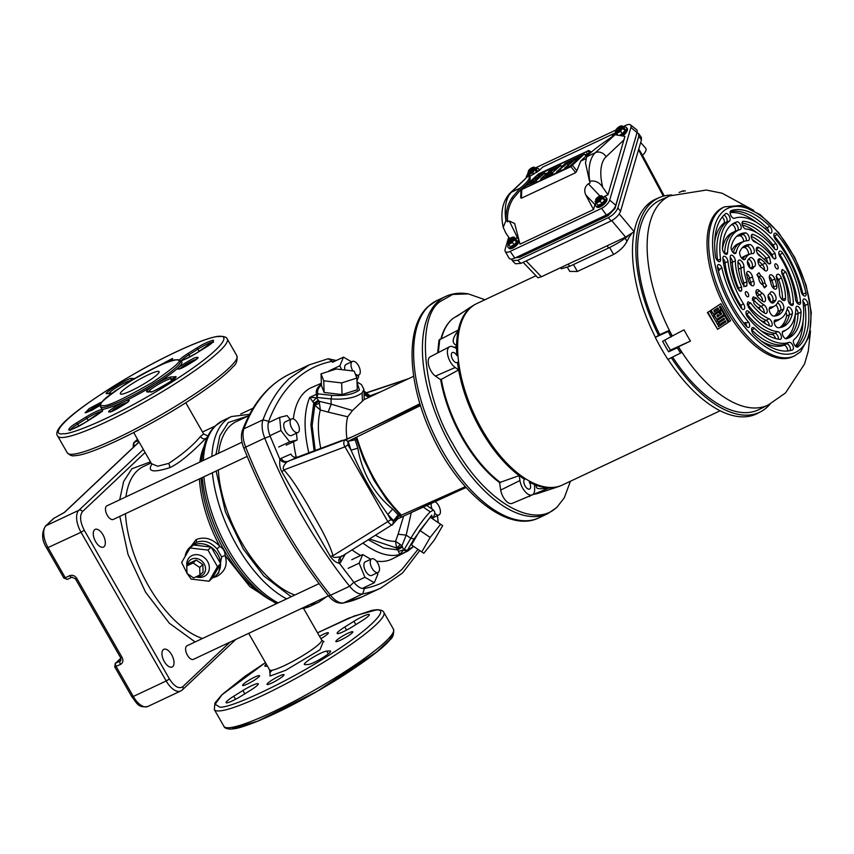 <?xml version="1.0" encoding="UTF-8"?>
<svg xmlns="http://www.w3.org/2000/svg" width="854" height="854" viewBox="0 0 854 854"><rect width="100%" height="100%" fill="white"/><g stroke="black" fill="none" stroke-linecap="round" stroke-linejoin="round"><path stroke-width="1.28" d="M334.512 361.338L332.281 361.295C317.891 364.071 305.273 370.551 294.449 380.745C283.635 390.972 275.052 404.508 268.7 421.321L262.989 419.837A304.248 150.646 -115.2 0 1 289.09 378.696L309.255 364.861L290.168 373.849A304.248 150.646 -115.2 0 0 270.003 387.684A304.248 150.646 -115.2 0 0 243.902 428.825A4.185 3.277 -159.4 0 0 242.408 430.384C252.741 403.067 268.658 384.225 290.168 373.849M484.965 299.722L468.387 293.904L452.695 294.427L440.077 301.601C415.877 317.891 422.698 394.708 452.684 443.578C483.279 500.423 534.102 530.985 557.47 506.593L564.323 497.733L570.408 481.25M392.594 524.473L340.223 557.32L340.671 562.178L339.486 563.416L353.823 582.279C357.602 586.847 361.146 588.918 364.434 588.491C378.834 585.716 391.452 579.236 402.277 569.042L417.958 549.378M392.413 524.602L392.904 524.057C392.573 525.872 390.886 525.061 387.844 521.623L345.005 446.823C343.511 444.571 343.404 442.244 344.685 439.853L287.584 461.438C284.884 462.131 282.749 461.085 281.179 458.299L290.894 454.082C292.442 456.869 294.577 457.904 297.288 457.189L286.805 462.025C284.072 462.687 281.777 461.8 279.909 459.377L281.179 458.299M286.805 462.025C283.507 465.334 282.514 467.981 283.848 469.946C292.73 479.382 301.281 494.135 307.995 505.408L321.606 529.768C327.637 541.201 331.427 549.859 332.964 555.719C331.982 557.598 334.651 557.886 340.959 556.594L341.685 555.89M268.7 421.321C267.398 425.228 267.878 430.192 270.152 436.18L279.909 459.377C279.29 464.245 279.952 468.408 281.905 471.856L330.284 556.328C332.761 560.16 335.825 562.519 339.486 563.416C338.323 560.534 338.814 558.26 340.959 556.594M294.726 457.168L297.288 457.189L342.454 440.28L344.493 440.45M330.284 556.328L332.964 555.719L390.844 519.723L387.833 514.46C368.779 487.538 364.882 480.706 351.026 450.175L348.016 444.923L345.005 446.823L283.848 469.946L281.905 471.856M352.531 436.672L344.931 439.746L348.133 441.304L420.467 405.565M407.038 379.4L366.558 392.904M401.028 516.382L399.288 516.104L393.566 520.641L393.064 523.78M397.601 518.965L393.715 523.182M348.016 444.923L347.888 441.422L344.931 439.746M465.345 486.673L399.288 516.104L392.701 509.091L387.833 514.46L393.566 520.641L398.135 514.941M355.104 439.81L348.133 441.304L351.026 450.175L357.837 448.211L354.581 438.049M357.837 448.211C362.011 472.774 374.436 494.445 392.701 509.091M355.851 437.568L363.623 459.356L374.041 480.354L386.552 499.398L400.43 515.41M356.737 437.195C366.142 468.248 380.991 494.167 401.273 514.962M164.331 661.615A9.768 4.836 -115.2 0 1 163.819 649.328A9.768 4.836 -115.2 0 1 171.633 654.708A9.768 4.836 -115.2 0 1 172.145 667.006A9.768 4.836 -115.2 0 1 164.331 661.615M95.648 541.682A9.768 4.836 -115.2 0 1 95.136 529.395A9.768 4.836 -115.2 0 1 102.95 534.785A9.768 4.836 -115.2 0 1 103.462 547.072A9.768 4.836 -115.2 0 1 95.648 541.682M120.873 658.156L115.247 663.473A2.786 2.391 46.6 0 1 115.792 663.099L120.916 658.263M122.143 657.559L76.817 578.404L75.44 578.809L120.766 657.964L122.143 657.559C123.531 660.59 122.987 662.875 120.51 664.423L114.735 666.889L131.911 696.875L133.288 696.469A18.147 8.988 64.8 0 0 147.795 706.482L180.717 690.993A18.147 8.988 -115.2 0 1 166.199 680.98L169.444 678.962L84.268 530.249L81.034 532.266A18.147 8.988 -115.2 0 1 78.888 510.265A2.786 2.391 46.6 0 1 82.454 511.631C79.475 515.741 80.073 521.943 84.268 530.249M139.042 441.913L64.125 512.635A2.786 2.391 46.6 0 1 64.669 512.261L53.802 518.367A2.786 2.391 -133.4 0 0 53.258 518.741L53.994 518.239A2.786 1.377 64.8 0 0 53.802 518.367L45.977 525.765A18.147 8.988 64.8 0 0 48.123 547.756L65.288 577.742L69.676 575.671A2.786 1.377 64.8 0 0 71.907 577.219A2.786 1.377 64.8 0 0 72.099 577.091M120.766 657.964L120.724 660.665A2.786 2.391 46.6 0 1 120.179 661.039L115.792 663.099A2.786 1.377 64.8 0 0 115.45 664.508A2.786 1.377 64.8 0 0 116.112 666.483L133.288 696.469L166.199 680.98L81.034 532.266L46.746 548.161L63.911 578.137L65.288 577.742A2.786 1.377 64.8 0 0 66.569 579.151A2.786 1.377 64.8 0 0 67.519 579.279A2.786 1.377 64.8 0 0 67.712 579.151M134.633 446.076L133.139 446.268L133.587 447.058M137.494 439.212L133.64 442.852A2.786 2.391 46.6 0 1 134.185 442.479L138.263 440.557M323.292 641.535L319.962 649.819L285.588 670.358L270.013 676.058L270.045 672.023M276.44 603.682L249.912 586.709L225.029 555.431C227.933 564.419 225.275 571.39 217.065 576.343L212.849 577.752M187.005 573.237L181.646 562.476L190.058 547.969L193.506 545.012A19.194 16.461 46.6 0 1 210.874 547.051L211.301 547.35A19.194 16.461 46.6 0 1 220.524 563.448L220.535 563.928A19.194 16.461 46.6 0 1 215.923 575.543L218.645 572.981L221.602 556.957L225.029 555.431C225.178 551.695 223.46 548.684 219.862 546.411A94.837 46.959 -115.2 0 1 199.42 478.891M195.128 641.952L169.348 623.228L145.564 592.185L128.004 554.321L119.795 516.371M119.699 499.814L123.616 481.539L131.879 468.761L150.464 461.865M186.023 552.954L196.046 539.653C204.437 536.312 212.379 538.564 219.862 546.411L216.959 548.855C210.511 541.746 203.551 539.621 196.089 542.471L192.278 545.087M207.394 437.056L205.803 438.529C200.284 443.61 183.674 461.406 169.551 467.757C152.855 472.945 147.016 471.632 152.044 463.839M133.683 432.562L151.564 463.775L157.691 466.209L168.644 463.412C182.489 454.36 193.089 445.382 200.455 436.479L203.636 433.949L207.906 436.01M215.923 575.543A19.194 16.461 46.6 0 1 212.39 577.987L220.535 563.928M221.602 556.957L216.959 548.855M185.201 555.911A19.194 16.461 46.6 0 1 189.577 547.638A19.194 16.461 46.6 0 1 192.865 545.311M193.506 545.012L210.874 547.051M211.301 547.35L220.524 563.448M190.058 547.969L207.981 550.083L217.492 566.704L209.091 581.211L212.39 577.987M211.151 547.083L207.981 550.083M186.855 565.86A12.191 10.451 46.6 0 1 192.054 555.559A12.191 10.451 46.6 0 1 207.629 561.516A12.191 10.451 46.6 0 1 204.042 576.503A12.191 10.451 46.6 0 1 196.046 576.813M187.464 565.284A9.768 8.38 46.6 0 1 191.68 559.114A9.768 8.38 46.6 0 1 204.159 563.896A9.768 8.38 46.6 0 1 201.288 575.906A9.768 8.38 46.6 0 1 196.58 576.557M220.674 563.704L217.492 566.704M209.091 581.211L191.168 579.097L187.239 573.589M291.214 596.732L263.769 575.906L243.315 549.015L225.36 511.653L216.126 471.024M215.934 454.52L219.852 435.689L228.274 422.549L248.792 415.706M218.293 469.999A95.947 47.504 64.8 0 0 241.501 542.183A95.947 47.504 64.8 0 0 294.811 595.035M248.941 415.642L236.515 421.492A95.947 47.504 64.8 0 0 218.603 453.26M186.748 565.956L189.887 562.999L196.217 560.021L202.814 564.526L203.081 572.009L199.953 574.966L193.623 577.944L187.015 573.44L186.748 565.956L193.089 562.978L199.687 567.483L202.814 564.526M196.217 560.021L193.089 562.978M199.687 567.483L199.953 574.966M328.459 595.793L193.431 659.352A7.505 3.715 -115.2 0 1 187.432 655.21A7.505 3.715 -115.2 0 1 187.037 645.763L319.044 583.634M242.045 442.223L106.899 505.835A7.505 3.715 64.8 0 0 107.294 515.282A7.505 3.715 64.8 0 0 113.294 519.424L247.169 456.41M268.647 422.57L279.621 417.414L287.093 415.588L290.179 419.57M296.477 433.202L297.139 440.023L286.165 445.19M278.682 447.005L289.655 441.838L280.902 430.533L279.621 417.414M297.139 440.023L289.655 441.838M269.96 435.679L280.902 430.533M351.741 559.701L362.715 554.534L370.807 559.263M348.165 568.326L359.139 563.16L362.715 554.534M377.34 572.788L377.884 574.123L374.308 582.748L364.936 577.272L359.139 563.16M363.334 587.915L374.308 582.748M353.962 582.428L364.936 577.272M358.104 375.365L358.648 376.71L356.972 380.745M328.929 370.914L339.903 365.747L343.479 357.121L351.57 361.85M341.483 369.601L339.903 365.747M332.505 362.277L343.479 357.121M437.504 515.635L438.166 522.456M291.545 418.93L285.183 421.919A7.505 3.715 64.8 0 0 285.567 431.366A7.505 3.715 64.8 0 0 291.577 435.508L297.939 432.519A7.505 3.715 -115.2 0 1 291.929 428.377A7.505 3.715 -115.2 0 1 291.545 418.93A7.505 3.715 -115.2 0 1 297.544 423.072A7.505 3.715 -115.2 0 1 297.939 432.519M308.967 453.538C303.533 430.352 303.8 411.617 309.756 397.356L316.439 394.345C315.702 391.249 316.77 388.335 319.642 385.613L321.392 384.151M309.756 397.356L316.428 397.718L312.799 401.722L309.756 397.356M363.526 400.11L352.499 410.518L347.695 416.795L328.149 412.108L331.192 404.166L319.076 401.273L316.428 397.718L317.005 397.462L316.439 394.345L317.88 393.865C317.08 390.897 318.072 388.09 320.869 385.442L321.424 384.94M378.076 572.436L371.714 575.436A7.505 3.715 -115.2 0 1 365.704 571.294A7.505 3.715 -115.2 0 1 365.32 561.847L371.682 558.858A7.505 3.715 -115.2 0 1 377.681 562.999A7.505 3.715 -115.2 0 1 378.076 572.436A7.505 3.715 -115.2 0 1 372.066 568.294A7.505 3.715 -115.2 0 1 371.682 558.858M376.411 561.131A94.709 46.895 64.8 0 0 392.306 558.879L408.137 550.83L399.779 554.545L403.6 549.923L406.301 551.257L407.454 550.275L404.155 549.634L410.817 538.287L406.194 535.127L401.903 545.887L400.366 544.532L396.576 548.001L369.408 538.917M352.862 370.946A7.505 3.715 -115.2 0 1 352.83 370.882A7.505 3.715 -115.2 0 1 352.435 361.434L346.073 364.434A7.505 3.715 64.8 0 0 344.92 370.006M352.435 361.434A7.505 3.715 -115.2 0 1 358.445 365.576A7.505 3.715 -115.2 0 1 358.84 375.023A7.505 3.715 -115.2 0 1 355.285 373.956M435.326 501.832A7.505 3.715 -115.2 0 1 438.582 505.504A7.505 3.715 -115.2 0 1 438.967 514.951A7.505 3.715 -115.2 0 1 434.825 513.329M346.18 439.661L420.232 404.796M318.467 400.216L313.728 403.248L312.799 401.722M465.601 486.961L393.683 520.812M398.487 551.342L397.708 549.891L402.512 546.955L403.6 549.923L398.487 551.342L399.779 554.545A94.314 46.692 -115.2 0 1 362.854 542.984M432.145 509.133A7.505 3.715 -115.2 0 1 431.185 503.775M315.201 450.485L312.158 425.708L314.795 405.202L313.728 403.248L310.867 424.737L314.155 450.88M331.854 395.338L331.01 398.925L317.005 397.462L317.88 393.865L331.854 395.338C344.279 396.149 353.481 394.367 359.449 389.99L357.036 382.464M324.146 392.477L321.446 385.517L321.029 373.838L323.73 380.809L324.146 392.477L342.07 394.591L357.292 389.734L356.876 378.066L354.175 371.095L336.252 368.981L321.029 373.838M442.682 525.626L430.331 517.257L419.858 530.43L411.457 544.937L423.808 553.296L434.27 540.134L442.682 525.626L440.621 524.281L430.149 537.454L421.748 551.962M413.603 546.4L407.454 550.275L414.105 538.917L431.644 515.229L432.818 518.89M368.159 539.696L383.67 548.044L397.708 549.891L396.576 548.001L395.562 541.329L400.366 544.532M413.688 376.272L364.263 399.533L363.9 389.349L362.128 392.893L362.427 401.273M347.695 416.795A61.413 30.402 64.8 0 0 346.905 438.614M407.604 514.268L459.633 490.388M328.149 412.108L320.335 409.973L314.795 405.202L319.46 403.269L319.076 401.273L314.336 404.305M362.128 392.893C355.392 397.815 345.027 399.832 331.01 398.925L331.192 404.166L352.499 410.518M319.46 403.269L320.335 409.973A82.027 40.618 64.8 0 0 320.794 448.393M323.73 380.809L341.653 382.923L342.07 394.591M341.653 382.923L356.876 378.066M422.869 506.817L430.267 511.866A24.456 3.106 124.3 0 0 410.817 538.287L414.105 538.917M423.627 507.329L430.267 511.866L433.416 510.009L427.107 505.696M419.858 530.43L430.149 537.454M430.331 517.257L440.621 524.281M411.18 512.966L406.194 535.127L398.103 534.252L403.611 516.147M375.44 535.159A82.027 40.618 64.8 0 0 395.562 541.329L398.103 534.252M397.099 548.823L401.903 545.887L402.512 546.955M205.398 347.578L196.335 353.236A14.657 2.039 -29.8 0 1 195.598 353.684C188.542 357.869 183.429 360.271 180.247 360.89C185.894 362.224 177.451 370.124 154.937 384.599C130.481 399.362 112.899 407.636 102.192 409.429L100.366 406.664M63.474 433.672L63.271 433.683C52.062 435.956 56.247 422.218 113.166 386.478C170.821 350.706 213.575 335.152 218.752 336.647L218.966 336.636C230.174 334.373 225.979 348.112 169.06 383.841C111.404 419.613 68.651 435.166 63.474 433.672L63.474 433.672M121.428 394.185A22.332 3.106 150.2 0 1 120.361 393.865A22.332 3.106 150.2 0 1 135.679 381.535A22.332 3.106 150.2 0 1 158.054 371.351A22.332 3.106 150.2 0 1 159.122 371.661A22.332 3.106 150.2 0 1 143.803 383.99A22.332 3.106 150.2 0 1 121.428 394.185M101.978 409.429C98.797 410.048 93.684 412.45 86.638 416.635A14.657 2.039 -29.8 0 0 85.902 417.094L76.743 422.805C70.925 426.295 68.299 428.74 68.864 430.117C73.796 428.815 79.027 426.402 84.546 422.901A14.657 2.039 -29.8 0 0 85.283 422.452L94.442 416.741C101.412 412.236 103.996 409.792 102.192 409.429M265.445 662.64L222.072 694.708L215.123 704.304L219.862 707.123C230.206 708.649 287.638 681.652 325.064 657.655C364.839 633.583 392.53 607.61 375.781 610.076L354.293 615.969L317.528 632.814L348.656 618.179L372.013 610.322L377.073 609.681C381.119 609.905 383.382 610.823 383.862 612.446A97.698 13.6 -29.8 0 1 316.855 666.366A97.698 13.6 -29.8 0 1 218.955 710.955A97.698 13.6 -29.8 0 1 218.731 710.955A97.698 13.6 -29.8 0 1 214.311 709.557L214.952 702.97L221.976 694.654L244.906 676.357L265.434 662.619M352.521 626.687A13.258 1.847 150.2 0 1 337.789 633.625A13.258 1.847 150.2 0 1 337.159 633.433A13.258 1.847 150.2 0 1 344.792 627.007L353.951 621.296A13.258 1.847 150.2 0 1 369.323 614.549A13.258 1.847 150.2 0 1 361.68 620.975L352.521 626.687M241.479 695.903A13.258 1.847 150.2 0 1 226.737 702.842A13.258 1.847 150.2 0 1 226.107 702.65A13.258 1.847 150.2 0 1 233.75 696.223L242.91 690.512A13.258 1.847 150.2 0 1 258.271 683.766A13.258 1.847 150.2 0 1 250.638 690.203L241.479 695.903M336.327 641.653A9.768 1.356 150.2 0 1 335.868 641.514A9.768 1.356 150.2 0 1 342.561 636.123A9.768 1.356 150.2 0 1 352.36 631.661A9.768 1.356 150.2 0 1 352.819 631.8A9.768 1.356 150.2 0 1 346.116 637.191A9.768 1.356 150.2 0 1 336.327 641.653M267.515 684.545A9.768 1.356 150.2 0 1 267.056 684.396A9.768 1.356 150.2 0 1 273.76 679.005A9.768 1.356 150.2 0 1 283.549 674.553A9.768 1.356 150.2 0 1 284.008 674.692A9.768 1.356 150.2 0 1 277.304 680.083A9.768 1.356 150.2 0 1 267.515 684.545M243.07 685.548A9.768 1.356 150.2 0 1 242.611 685.41A9.768 1.356 150.2 0 1 249.315 680.008A9.768 1.356 150.2 0 1 259.104 675.557A9.768 1.356 150.2 0 1 259.563 675.695A9.768 1.356 150.2 0 1 252.869 681.086A9.768 1.356 150.2 0 1 243.07 685.548M319.524 636.305A9.768 1.356 150.2 0 1 327.915 632.665A9.768 1.356 150.2 0 1 328.374 632.803A9.768 1.356 150.2 0 1 320.88 638.664M267.473 666.173L265.487 666.259A13.258 1.847 150.2 0 1 264.857 666.067A13.258 1.847 150.2 0 1 266.277 664.081M304.942 664.636A13.258 1.847 150.2 0 1 304.312 664.444A13.258 1.847 150.2 0 1 313.407 657.132A13.258 1.847 150.2 0 1 326.687 651.079L329.943 650.951A13.258 1.847 150.2 0 1 330.573 651.132A13.258 1.847 150.2 0 1 321.478 658.455A13.258 1.847 150.2 0 1 308.187 664.508L304.942 664.636M603.02 197.146A6.629 2.808 139.3 0 1 605.913 197.349A6.629 2.808 139.3 0 1 606.094 199.217A6.629 2.808 139.3 0 1 601.205 204.949A6.629 2.808 139.3 0 1 595.857 205.995A6.629 2.808 139.3 0 1 595.676 204.127A6.629 2.808 139.3 0 1 596.092 203.103M605.913 197.349L606.735 198.309A6.629 2.808 139.3 0 1 606.916 200.178A6.629 2.808 139.3 0 1 602.027 205.899A6.629 2.808 139.3 0 1 596.679 206.946L595.857 205.995M535.96 275.725L476.895 303.522A100.313 49.671 64.8 0 0 470.255 308.08A100.313 49.671 64.8 0 0 478.261 422.655A100.313 49.671 64.8 0 0 562.338 485.04L720.146 410.763M631.768 233.569A100.313 49.671 64.8 0 0 626.975 241.308L625.203 238.223M567.408 267.345L569.735 271.401L577.411 271.476L613.62 254.439C620.079 250.638 624.53 246.272 626.975 241.308M777.866 268.786A2.786 1.377 64.8 0 0 777.642 265.605A2.786 1.377 64.8 0 0 775.304 263.865A2.786 1.377 64.8 0 0 775.122 263.993A2.786 1.377 64.8 0 0 775.347 267.185A2.786 1.377 64.8 0 0 777.684 268.914A2.786 1.377 64.8 0 0 777.866 268.786M748.382 296.626A2.786 1.377 64.8 0 0 748.157 293.445A2.786 1.377 64.8 0 0 745.82 291.705A2.786 1.377 64.8 0 0 745.627 291.833A2.786 1.377 64.8 0 0 745.852 295.025A2.786 1.377 64.8 0 0 748.189 296.754A2.786 1.377 64.8 0 0 748.382 296.626M714.702 241.885A68.245 33.786 -115.2 0 1 722.676 224.25A68.245 33.786 -115.2 0 1 723.861 223.214A3.768 1.868 64.8 0 0 724.224 220.375A3.768 1.868 64.8 0 0 722.238 217.033M717.606 260.79A3.768 1.868 64.8 0 0 717.563 260.278A68.245 33.786 -115.2 0 1 725.42 222.958A68.245 33.786 -115.2 0 1 726.605 221.933A3.768 1.868 64.8 0 0 726.701 218.272A3.768 1.868 64.8 0 0 723.925 215.165M750.602 268.38A16.045 7.942 -115.2 0 1 751.104 267.814A16.045 7.942 -115.2 0 1 751.723 267.334A4.462 2.21 64.8 0 0 751.947 262.989A4.462 2.21 64.8 0 0 748.584 259.232M722.463 248.76A55.681 27.574 -115.2 0 1 728.857 235.042A55.681 27.574 -115.2 0 1 732.551 232.512L735.294 231.22A55.681 27.574 -115.2 0 1 736.959 230.559L739.863 229.641A55.286 27.371 -115.2 0 1 740.258 229.512A4.163 2.06 64.8 0 0 740.29 229.502A4.163 2.06 64.8 0 0 740.631 225.082A4.163 2.06 64.8 0 0 737.023 221.859A63.623 31.502 64.8 0 0 732.86 223.737A63.623 31.502 64.8 0 0 730.437 225.637A63.623 31.502 64.8 0 0 722.452 248.407A4.163 2.06 64.8 0 0 723.893 252.624A4.163 2.06 64.8 0 0 726.679 254.311A4.163 2.06 64.8 0 0 727.597 252.581A55.286 27.371 -115.2 0 1 734.536 232.8A55.286 27.371 -115.2 0 1 739.863 229.641M724.619 253.478A55.681 27.574 -115.2 0 1 731.6 233.75A55.681 27.574 -115.2 0 1 735.294 231.22M741.646 258.089A29.164 14.443 -115.2 0 1 741.912 257.833A29.164 14.443 -115.2 0 1 743.845 256.499L746.588 255.207A29.164 14.443 -115.2 0 1 747.463 254.866L750.356 253.937A28.769 14.24 -115.2 0 1 752.822 253.585A4.868 2.413 64.8 0 0 753.239 253.521A4.868 2.413 64.8 0 0 753.772 248.706A4.868 2.413 64.8 0 0 749.801 244.543A38.494 19.066 64.8 0 0 744.272 246.08A38.494 19.066 64.8 0 0 742.799 247.233A38.494 19.066 64.8 0 0 739.874 251.524A4.868 2.413 64.8 0 0 740.845 256.915A4.868 2.413 64.8 0 0 744.56 259.616A4.868 2.413 64.8 0 0 745.403 258.794A28.769 14.24 -115.2 0 1 747.592 255.592A28.769 14.24 -115.2 0 1 750.356 253.937M742.745 259.136A29.164 14.443 -115.2 0 1 744.656 256.542A29.164 14.443 -115.2 0 1 746.588 255.207M731.793 250.574A43.127 21.35 -115.2 0 1 735.038 245.835A43.127 21.35 -115.2 0 1 737.899 243.87L740.642 242.589A43.127 21.35 -115.2 0 1 741.934 242.077L744.837 241.148A42.732 21.158 -115.2 0 1 748.093 240.625A4.163 2.06 64.8 0 0 748.414 240.572A4.163 2.06 64.8 0 0 748.862 236.409A4.163 2.06 64.8 0 0 745.435 232.875A51.059 25.278 64.8 0 0 738.561 234.914A51.059 25.278 64.8 0 0 736.618 236.441A51.059 25.278 64.8 0 0 731.152 246.977A4.163 2.06 64.8 0 0 732.284 251.471A4.163 2.06 64.8 0 0 735.305 253.51A4.163 2.06 64.8 0 0 736.148 252.41A42.732 21.158 -115.2 0 1 740.717 243.593A42.732 21.158 -115.2 0 1 744.837 241.148M733.33 252.763A43.127 21.35 -115.2 0 1 737.781 244.543A43.127 21.35 -115.2 0 1 740.642 242.589M770.148 403.985A118.482 58.67 -115.2 0 1 767.394 406.91A118.482 58.67 -115.2 0 1 760.594 411.777A118.482 58.67 -115.2 0 1 671.34 357.698M794.626 355.851L792.982 356.62A82.347 40.768 -115.2 0 1 723.957 305.412A82.347 40.768 -115.2 0 1 717.381 211.365A82.347 40.768 -115.2 0 1 722.847 207.618L724.491 206.839A82.347 40.768 -115.2 0 0 719.036 210.586A82.347 40.768 -115.2 0 0 725.601 304.643A82.347 40.768 -115.2 0 0 794.626 355.851L800.625 351.731L809.507 335.643L811.3 312.521L806.133 285.268L794.775 257.449L778.773 232.8L760.231 214.642L741.411 205.44L724.491 206.839M720.018 315.137L721.31 314.272L719.676 311.518L721.566 310.312L724.075 314.603L716.762 319.46L714.243 315.179L718.78 312.201L720.413 314.955L721.694 314.091L720.071 311.336L721.566 310.312M716.762 319.46L713.816 315.382L718.78 312.201M718.171 322.043L716.901 320.688L724.64 315.628L728.206 322.385L717.606 329.324L707.849 312.286L709.813 311.048L718.801 326.495L725.911 321.841L725.377 320.794L719.527 324.648L718.716 323.079L724.555 319.236L724 318.2L718.171 322.043L717.328 320.485L724.64 315.628M717.606 329.324L707.39 312.511L709.813 311.048M718.363 326.698L725.516 322.022L724.982 320.976M719.527 324.648L718.289 323.282L724.171 319.417L723.616 318.382M713.645 314.229L710.635 310.461L720.829 303.714L730.576 320.741L729.177 321.723L720.381 306.191L719.42 306.853L720.979 309.361L713.645 314.229L711.062 310.258L720.829 303.714M729.177 321.723L720.007 306.362M672.301 335.985A115.557 57.218 -115.2 0 1 661.679 201.352A115.557 57.218 -115.2 0 1 669.856 195.854L660.302 200.124A115.76 57.314 64.8 0 0 659.736 334.683L669.237 330.402A115.557 57.218 64.8 0 0 672.173 336.049L684.033 329.836A113.497 56.193 64.8 0 0 690.459 341.056L678.354 346.852A115.557 57.218 64.8 0 0 681.673 352.126L680.585 353.065A118.354 58.595 -115.2 0 1 677.307 347.834L678.354 346.852M747.239 271.775A4.868 2.413 64.8 0 0 746.77 274.924A25.374 12.564 64.8 0 0 748.67 281.574A4.868 2.413 64.8 0 0 753.1 285.791A4.868 2.413 64.8 0 0 753.676 281.094A15.65 7.75 -115.2 0 1 752.513 276.995A4.868 2.413 64.8 0 0 750.303 272.661A4.868 2.413 64.8 0 0 747.431 271.636A4.868 2.413 64.8 0 0 747.239 271.775M742.468 283.603L746.962 281.852A28.769 14.24 -115.2 0 1 743.962 266.832A4.868 2.413 64.8 0 0 742.051 261.751A4.868 2.413 64.8 0 0 738.753 260.224A4.868 2.413 64.8 0 0 738.561 260.363A4.868 2.413 64.8 0 0 737.952 262.263A38.494 19.066 64.8 0 0 742.147 282.877C743.503 285.78 744.891 286.88 746.311 286.175L745.862 286.432M737.707 288.503L741.582 287.051A42.732 21.158 -115.2 0 1 735.347 260.886A4.163 2.06 64.8 0 0 733.682 256.574A4.163 2.06 64.8 0 0 730.875 255.293A4.163 2.06 64.8 0 0 730.714 255.421A4.163 2.06 64.8 0 0 730.191 257.097A51.059 25.278 64.8 0 0 737.781 288.673L740.749 291.289M723.402 256.51A4.163 2.06 64.8 0 0 722.9 258.677A63.623 31.502 64.8 0 0 740.77 307.44A4.163 2.06 64.8 0 0 743.791 309.49A4.163 2.06 64.8 0 0 743.514 303.885A55.286 27.371 -115.2 0 1 727.992 261.516A4.163 2.06 64.8 0 0 726.199 257.47A4.163 2.06 64.8 0 0 723.562 256.392A4.163 2.06 64.8 0 0 723.402 256.51M717.915 264.825A4.163 2.06 64.8 0 0 717.552 267.718A76.177 37.715 64.8 0 0 746.247 326.132A4.163 2.06 64.8 0 0 748.744 327.445A4.163 2.06 64.8 0 0 748.873 322.566A68.245 33.786 -115.2 0 1 721.801 267.451A4.163 2.06 64.8 0 0 718.075 264.697A4.163 2.06 64.8 0 0 717.915 264.825M720.552 259.114A67.85 33.594 -115.2 0 1 728.355 222.008A67.85 33.594 -115.2 0 1 729.54 220.983A4.163 2.06 64.8 0 0 729.263 216.126A4.163 2.06 64.8 0 0 725.665 213.639A4.163 2.06 64.8 0 0 725.58 213.703A76.177 37.715 64.8 0 0 724.256 214.845A76.177 37.715 64.8 0 0 715.492 256.51A4.163 2.06 64.8 0 0 719.666 261.623A4.163 2.06 64.8 0 0 720.552 259.114L717.264 260.417M753.089 268.124A15.65 7.75 -115.2 0 1 754.05 266.864A15.65 7.75 -115.2 0 1 754.648 266.395A4.868 2.413 64.8 0 0 754.477 260.758A4.868 2.413 64.8 0 0 750.228 257.737A25.374 12.564 64.8 0 0 750.228 257.748A25.374 12.564 64.8 0 0 749.257 258.506A25.374 12.564 64.8 0 0 747.709 260.555A4.868 2.413 64.8 0 0 748.531 265.978A4.868 2.413 64.8 0 0 752.331 268.796A4.868 2.413 64.8 0 0 753.089 268.124L751.264 268.732M730.629 210.917A4.163 2.06 64.8 0 0 730.896 215.55A4.163 2.06 64.8 0 0 734.323 218.314A4.163 2.06 64.8 0 0 734.355 218.304A67.85 33.594 -115.2 0 1 734.888 218.122A67.85 33.594 -115.2 0 1 768.899 232.203A4.163 2.06 64.8 0 0 770.991 233.067A4.163 2.06 64.8 0 0 771.835 230.281A4.163 2.06 64.8 0 0 769.785 226.299A76.177 37.715 64.8 0 0 730.992 210.692A4.163 2.06 64.8 0 0 730.789 210.789A4.163 2.06 64.8 0 0 730.629 210.917M770.799 255.047L775.112 253.424A51.059 25.278 64.8 0 0 753.164 234.423A4.163 2.06 64.8 0 0 751.979 234.455A4.163 2.06 64.8 0 0 751.819 234.583A4.163 2.06 64.8 0 0 751.733 238.426A4.163 2.06 64.8 0 0 754.562 241.906A42.732 21.158 -115.2 0 1 772.774 257.598L775.016 258.943M764.02 259.189L769.497 257.054A38.494 19.066 64.8 0 0 758.918 247.543A4.868 2.413 64.8 0 0 757.071 247.35A4.868 2.413 64.8 0 0 756.879 247.5A4.868 2.413 64.8 0 0 756.665 251.631A4.868 2.413 64.8 0 0 759.633 255.816A28.769 14.24 -115.2 0 1 767.298 262.648L769.732 263.907M758.587 259.136A4.868 2.413 64.8 0 0 758.32 263.139A4.868 2.413 64.8 0 0 761.16 267.345A15.65 7.75 -115.2 0 1 763.892 269.715A4.868 2.413 64.8 0 0 766.476 270.878A4.868 2.413 64.8 0 0 767.479 267.729A4.868 2.413 64.8 0 0 765.216 263.128A25.374 12.564 64.8 0 0 760.797 259.296A4.868 2.413 64.8 0 0 758.768 258.997A4.868 2.413 64.8 0 0 758.587 259.136M752.107 327.797A4.163 2.06 64.8 0 0 753.719 334.33A76.177 37.715 64.8 0 0 791.904 350.14A76.177 37.715 64.8 0 0 792.501 349.937A4.163 2.06 64.8 0 0 792.768 345.432A4.163 2.06 64.8 0 0 789.139 342.326A67.85 33.594 -115.2 0 1 754.594 328.416A4.163 2.06 64.8 0 0 752.267 327.669A4.163 2.06 64.8 0 0 752.107 327.797M746.503 311.134A4.163 2.06 64.8 0 0 747.634 317.133A63.623 31.502 64.8 0 0 780.065 339.348A4.163 2.06 64.8 0 0 780.513 339.305A4.163 2.06 64.8 0 0 781.004 335.259A4.163 2.06 64.8 0 0 777.663 331.619A55.286 27.371 -115.2 0 1 749.481 312.308A4.163 2.06 64.8 0 0 746.663 311.016A4.163 2.06 64.8 0 0 746.503 311.134M756.548 290.029A4.868 2.413 64.8 0 0 758.277 297.502A25.374 12.564 64.8 0 0 762.707 301.334A4.868 2.413 64.8 0 0 764.447 301.761A4.868 2.413 64.8 0 0 765.312 297.993A4.868 2.413 64.8 0 0 762.344 293.274A15.65 7.75 -115.2 0 1 759.612 290.915A4.868 2.413 64.8 0 0 756.74 289.88A4.868 2.413 64.8 0 0 756.548 290.029M742.585 221.56A4.163 2.06 64.8 0 0 742.67 225.798A4.163 2.06 64.8 0 0 745.83 229A55.286 27.371 -115.2 0 1 774.023 248.322A4.163 2.06 64.8 0 0 776.596 249.72A4.163 2.06 64.8 0 0 775.87 243.497A63.623 31.502 64.8 0 0 743.439 221.271A4.163 2.06 64.8 0 0 742.745 221.432A4.163 2.06 64.8 0 0 742.585 221.56M769.934 275.116A4.868 2.413 64.8 0 0 769.817 279.536A15.65 7.75 -115.2 0 1 770.991 283.635A4.868 2.413 64.8 0 0 775.784 289.122A4.868 2.413 64.8 0 0 776.734 285.695A25.374 12.564 64.8 0 0 774.834 279.055A4.868 2.413 64.8 0 0 770.116 274.967A4.868 2.413 64.8 0 0 769.934 275.116M768.664 294.384A4.868 2.413 64.8 0 0 768.984 299.797A4.868 2.413 64.8 0 0 772.987 303.021A4.868 2.413 64.8 0 0 773.265 302.882A25.374 12.564 64.8 0 0 775.784 300.074A4.868 2.413 64.8 0 0 774.802 294.374A4.868 2.413 64.8 0 0 770.884 291.961A4.868 2.413 64.8 0 0 770.703 292.111A4.868 2.413 64.8 0 0 770.404 292.495A15.65 7.75 -115.2 0 1 768.856 294.235L768.856 294.235A4.868 2.413 64.8 0 0 768.846 294.235A4.868 2.413 64.8 0 0 768.664 294.384M769.796 307.376A4.868 2.413 64.8 0 0 769.934 312.425A4.868 2.413 64.8 0 0 773.692 316.076A38.494 19.066 64.8 0 0 776.991 315.596A38.494 19.066 64.8 0 0 783.63 309.105A4.868 2.413 64.8 0 0 782.499 303.437A4.868 2.413 64.8 0 0 778.656 301.142A4.868 2.413 64.8 0 0 778.464 301.281A4.868 2.413 64.8 0 0 778.101 301.825A28.769 14.24 -115.2 0 1 774.813 305.892A28.769 14.24 -115.2 0 1 770.682 307.045A4.868 2.413 64.8 0 0 769.977 307.237A4.868 2.413 64.8 0 0 769.796 307.376M774.685 320.293A4.163 2.06 64.8 0 0 774.824 324.648A4.163 2.06 64.8 0 0 778.069 327.744A51.059 25.278 64.8 0 0 781.965 327.114A51.059 25.278 64.8 0 0 792.341 313.653A4.163 2.06 64.8 0 0 791.071 308.934A4.163 2.06 64.8 0 0 787.954 307.226A4.163 2.06 64.8 0 0 787.794 307.355A4.163 2.06 64.8 0 0 787.356 308.209A42.732 21.158 -115.2 0 1 781.154 318.307A42.732 21.158 -115.2 0 1 775.411 320.004A4.163 2.06 64.8 0 0 774.845 320.175A4.163 2.06 64.8 0 0 774.685 320.293M782.808 331.352A4.163 2.06 64.8 0 0 783.065 335.964A4.163 2.06 64.8 0 0 786.481 338.76A63.623 31.502 64.8 0 0 786.94 338.622A63.623 31.502 64.8 0 0 801.041 312.222A4.163 2.06 64.8 0 0 799.451 307.803A4.163 2.06 64.8 0 0 796.579 306.426A4.163 2.06 64.8 0 0 796.419 306.554A4.163 2.06 64.8 0 0 795.896 308.048A55.286 27.371 -115.2 0 1 786.854 329.473A55.286 27.371 -115.2 0 1 783.235 331.106A4.163 2.06 64.8 0 0 782.969 331.235A4.163 2.06 64.8 0 0 782.808 331.352M793.889 339.7A4.163 2.06 64.8 0 0 794.156 344.343A4.163 2.06 64.8 0 0 797.583 347.098A4.163 2.06 64.8 0 0 797.914 346.927A76.177 37.715 64.8 0 0 808.012 304.12A4.163 2.06 64.8 0 0 806.187 300.149A4.163 2.06 64.8 0 0 803.582 299.113A4.163 2.06 64.8 0 0 803.433 299.242A4.163 2.06 64.8 0 0 802.952 301.515A67.85 33.594 -115.2 0 1 793.964 339.636A4.163 2.06 64.8 0 0 793.889 339.7M779.307 251.375A4.163 2.06 64.8 0 0 779.98 256.734A55.286 27.371 -115.2 0 1 795.512 299.113A4.163 2.06 64.8 0 0 797.145 302.967A4.163 2.06 64.8 0 0 799.696 304.344A4.163 2.06 64.8 0 0 800.593 301.942A63.623 31.502 64.8 0 0 782.734 253.179A4.163 2.06 64.8 0 0 779.467 251.257A4.163 2.06 64.8 0 0 779.307 251.375M774.354 233.42A4.163 2.06 64.8 0 0 775.56 239.504A67.85 33.594 -115.2 0 1 801.116 291.534A4.163 2.06 64.8 0 0 805.183 296.039A4.163 2.06 64.8 0 0 805.952 292.911A76.177 37.715 64.8 0 0 777.257 234.498A4.163 2.06 64.8 0 0 774.514 233.291A4.163 2.06 64.8 0 0 774.354 233.42M623.463 127.289A6.629 2.808 139.3 0 1 626.356 127.492A6.629 2.808 139.3 0 1 626.537 129.36A6.629 2.808 139.3 0 1 621.861 134.943M616.054 134.494A6.629 2.808 139.3 0 1 616.118 134.259A6.629 2.808 139.3 0 1 616.535 133.235M626.356 127.492L627.178 128.452A6.629 2.808 139.3 0 1 627.359 130.32A6.629 2.808 139.3 0 1 623.271 135.476M535.693 168.601A6.629 2.808 139.3 0 1 538.586 168.804A6.629 2.808 139.3 0 1 538.767 170.672A6.629 2.808 139.3 0 1 538.671 170.96M528.263 175.924A6.629 2.808 139.3 0 1 528.348 175.572A6.629 2.808 139.3 0 1 528.775 174.547M515.25 238.458A6.629 2.808 139.3 0 1 518.143 238.661A6.629 2.808 139.3 0 1 518.325 240.529A6.629 2.808 139.3 0 1 513.435 246.262A6.629 2.808 139.3 0 1 508.087 247.308A6.629 2.808 139.3 0 1 507.906 245.44A6.629 2.808 139.3 0 1 508.322 244.415M519.168 241.436A6.629 2.808 139.3 0 1 519.147 241.49A6.629 2.808 139.3 0 1 514.268 247.212A6.629 2.808 139.3 0 1 508.909 248.258L508.087 247.308M440.664 379.742L458.641 369.91L455.203 367.508A12.063 5.978 -115.2 0 1 450.325 361.84A12.063 5.978 -115.2 0 1 449.599 346.713L430.235 356.801A11.187 5.54 64.8 0 0 430.907 370.828A11.187 5.54 64.8 0 0 435.433 376.08L440.664 379.742A97.228 48.144 64.8 0 0 462.409 438.422A97.228 48.144 64.8 0 0 499.558 482.574L500.711 490.079A11.187 5.54 64.8 0 0 512.122 503.401L532.234 494.904A12.063 5.978 -115.2 0 1 519.937 480.535L519.179 475.614L499.558 482.574M449.599 346.713A12.063 5.978 -115.2 0 1 453.196 346.895L456.548 348.464A100.27 49.649 64.8 0 1 456.548 346.446L454.616 347.557M525.605 478.763L524.495 479.297A5.54 2.743 64.8 0 0 524.932 485.627A5.54 2.743 64.8 0 0 529.576 489.064A5.54 2.743 64.8 0 0 529.95 488.819A5.54 2.743 64.8 0 0 529.288 482.094L530.366 481.549M457.947 355.093L456.837 355.574A5.54 2.743 64.8 0 0 452.396 352.521A5.54 2.743 64.8 0 0 452.033 352.766A5.54 2.743 64.8 0 0 452.471 359.096A5.54 2.743 64.8 0 0 457.114 362.544A5.54 2.743 64.8 0 0 457.488 362.288L458.598 361.754M457.488 362.288L457.488 362.288A100.27 49.649 -115.2 0 0 458.641 369.91A100.27 49.649 64.8 0 0 519.179 475.614A100.27 49.649 -115.2 0 0 524.495 479.297M437.643 352.937L438.999 340.095L458.288 330.018A100.27 49.649 64.8 0 0 458.096 330.936C452.108 338.43 451.595 343.233 456.57 345.368A100.27 49.649 64.8 0 0 456.548 346.446L456.57 345.368A100.27 49.649 64.8 0 1 458.096 330.936L458.203 329.943M454.275 347.397L456.463 346.361M441.475 338.397A97.751 48.4 64.8 0 1 452.727 318.649L466.924 309.703A99.758 49.393 -115.2 0 1 469.593 307.771L473.201 305.508A100.27 49.649 64.8 0 0 458.288 330.018M467.971 308.881L456.666 316.471M534.54 485.969L535.992 485.157A100.27 49.649 64.8 0 1 534.497 484.56L534.657 489.139A12.063 5.978 -115.2 0 1 532.234 494.904M534.529 485.67L535.992 485.157A100.27 49.649 64.8 0 0 536.803 485.456C534.935 488.776 538.66 489.577 547.98 487.89A100.27 49.649 64.8 0 0 548.716 487.933L547.98 487.89A100.27 49.649 64.8 0 1 536.803 485.456L536.024 485.296M529.021 496.259L548.759 488.061M529.736 496.42L528.53 496.43L529.736 496.42M548.716 487.933A100.27 49.649 64.8 0 0 558.452 486.62A100.27 49.649 64.8 0 0 561.003 485.627M475.593 304.184A100.27 49.649 64.8 0 0 473.201 305.508M534.497 484.56A100.27 49.649 -115.2 0 1 529.288 482.094M456.837 355.574A100.27 49.649 -115.2 0 1 456.548 348.464M514.343 244.842L510.244 246.646L514.268 244.746L517.214 241.052L514.343 244.842L512.432 242.611L508.408 244.511L507.255 242.899L513.681 239.899A4.419 1.879 139.3 0 1 510.009 243.07A4.419 1.879 139.3 0 1 507.308 242.91M509.87 246.208L508.408 244.511M508.333 242.322L507.874 240.775L514.055 237.07L517.214 241.052M514.578 239.782L513.756 239.846L515.72 241.106L516.392 240.22L517.086 241.031L515.923 239.227M512.432 242.611L513.681 239.899M507.874 240.775L514.332 237.711L514.962 238.458L507.874 241.799M514.055 237.07L514.386 237.711L514.055 237.07M516.392 240.22L515.026 240.294M516.104 239.782L514.962 238.458M528.775 172.465L528.327 170.917L534.497 167.213L537.657 171.195L536.792 172.337M535.02 169.925L534.198 169.978L536.163 171.238L536.835 170.362L537.529 171.174L536.365 169.37M536.515 172.519L537.657 171.195M528.85 174.643L532.875 172.754L534.198 169.978L527.697 173.042L529.95 175.924M528.327 170.917L534.775 167.854L535.415 168.601L528.327 171.942M534.497 167.213L534.828 167.854L534.497 167.213M536.835 170.362L535.469 170.437M536.547 169.925L535.415 168.601M532.875 172.754L533.985 174.056M538.586 168.804L539.408 169.765A6.629 2.808 139.3 0 1 539.621 170.117L531.668 175.251L530.046 176.009L529.128 175.187L511.557 192.129A50.247 24.873 64.8 0 0 505.92 220.695L503.209 227.335L505.771 232.971L509.753 238.661M630.508 124.887L636.529 129.637A9.768 4.142 139.3 0 1 637.052 132.626L615.787 205.28A9.768 4.142 139.3 0 1 606.319 215.016L514.823 258.079A9.768 4.142 139.3 0 1 509.005 258.057L505.205 251.386A8.294 3.512 -40.7 0 0 510.148 251.407L601.643 208.333A8.294 3.512 -40.7 0 0 609.681 200.082L630.946 127.427A8.294 3.512 -40.7 0 0 630.508 124.887A8.294 3.512 -40.7 0 0 625.95 125.303L622.961 126.712M528.06 173.597A8.294 3.512 -40.7 0 0 526.406 176.629L525.989 178.08M508.696 237.156L505.152 249.283A8.294 3.512 -40.7 0 0 505.205 251.386M529.064 175.593L529.181 177.749A56.759 7.899 150.2 0 1 520.235 188.04L511.557 192.129A8.369 7.184 -133.4 0 0 509.923 193.239L529.128 175.187M589.74 181.24A50.247 24.873 -115.2 0 1 590.434 161.353A50.247 24.873 -115.2 0 1 595.377 152.674L615.115 134.708L624.925 136.362L607.973 194.787L602.753 187.325C599.433 182.265 595.089 180.237 589.74 181.24L590.018 183.012L588.342 183.802L599.935 195.972M611.379 137.206L612.745 136.245M517.972 237.177L515.229 238.437M517.332 237.455L509.326 220.994L514.652 223.513L520.022 244.159L593.53 209.561L594.982 204.608L585.769 194.936C583.848 190.399 584.712 186.684 588.342 183.802M595.857 202.793L594.982 204.608M572.66 165.548L576.877 170.789L575.724 172.657L570.899 166.647L583.933 154.35L565.209 163.424L557.769 171.024L568.679 162.26L571.71 161.107L565.818 167.235L574.966 159.57L579.759 157.317L569.191 166.722L521.132 189.802L570.899 166.647M565.188 167.256L565.818 167.235L565.775 168.334M557.139 171.046L557.769 171.024L557.726 172.124M550.595 174.397L560.427 165.687L549.122 171.003L555.623 168.676L545.29 174.611L541.052 178.614L550.595 174.397L551.225 175.177M541.052 178.614L541.682 178.593L541.639 179.692M534.497 181.966L544.329 173.255L538.052 175.945L540.326 173.789L588.385 150.71L538.618 173.864L524.964 186.193L534.497 181.966L535.127 182.756M524.964 186.193L525.584 186.161L525.541 187.272M521.132 189.802L521.762 189.78L521.42 198.213L520.833 197.167L521.42 198.213L575.724 172.657M538.874 176.863L534.561 180.941L530.024 183.332M551.14 172.903L546.122 175.753M530.387 183.172L534.743 178.507L536.493 177.408L537.273 178.379M545.994 174.099L543.71 173.277M561.985 166.477L559.797 165.708M586.1 155.439L583.933 154.35M571.059 161.716L571.71 161.107M579.108 157.926L579.759 157.317M547.478 175.134L546.998 174.547L551.791 172.294M554.972 169.284L555.623 168.676M548.706 171.387L549.336 171.366L549.293 172.465M536.493 177.408L539.525 176.255M546.485 175.593L545.855 175.625L546.998 174.547M589.922 151.831L587.765 150.731M587.968 151.094L589.409 152.877L587.648 153.976L586.207 152.193M564.206 169.071L565.017 168.291M576.877 170.789L580.677 161.118L586.719 155.417M589.409 152.877L590.552 151.798M545.759 173.693L548.535 172.391M561.847 166.124L562.871 165.644M585.983 154.755L587.648 153.976M540.07 180.429L540.881 179.65M556.167 172.85L556.968 172.081M615.937 130.021L535.191 168.024M615.467 134.612L616.054 132.605L612.275 135.925M539.621 170.127L542.568 167.149L616.022 132.562M585.769 194.936L593.53 209.561M520.235 188.04L512.186 197.37C507.639 204.319 505.621 212.059 506.112 220.61L505.92 220.695M530.046 176.009L530.195 178.774A57.133 7.953 150.2 0 1 521.218 189.108L513.158 198.619C508.77 205.568 506.934 213.297 507.66 221.784L506.112 220.61M589.559 181.326L585.47 162.879L586.687 156.762A56.759 7.899 150.2 0 1 603.426 142.81L612.884 136.149M607.973 194.787L602.999 197.125M509.326 220.994L507.66 221.784M616.545 131.153L616.086 129.605L622.267 125.901L625.299 129.861L621.968 128.676L620.644 131.441L622.481 133.576L625.427 129.883L622.555 133.672L620.378 134.569M622.79 128.612L621.893 128.73A4.419 1.879 139.3 0 1 618.221 131.9A4.419 1.879 139.3 0 1 615.52 131.73L617.485 134.334M616.086 129.605L616.161 129.541A4.419 1.879 139.3 0 1 619.844 126.371A4.419 1.879 139.3 0 1 622.545 126.541L623.174 127.289L616.086 130.63M624.605 129.05L623.174 127.289M620.644 131.441L616.62 133.331M624.317 128.612L623.239 129.125M624.135 128.057L625.427 129.883M628.245 235.747L628.245 235.747C623.559 239.771 616.972 243.87 608.507 248.055L569.661 266.331L561.27 268.796L560.576 267.718M634.191 231.68L625.608 237.113L611.752 220.62M526.16 260.929L541.34 276.781L625.608 237.113M541.34 276.781L537.935 277.774L523.15 262.338M511.706 259.04L512.283 260.651L517.791 260.289L608.368 217.653C613.108 215.091 616.268 211.856 617.826 207.938L620.559 211.226L641.439 139.875L638.803 136.266L638.621 133.619L636.999 132.808M620.559 211.226C618.99 215.144 615.841 218.378 611.101 220.94L608.368 217.653M517.791 260.289L520.929 263.384L611.101 220.94M520.929 263.384L515.41 263.747L512.283 260.651M638.621 133.619L641.258 137.227L641.439 139.875M617.826 207.938L638.803 136.266M614.442 208.013L614.965 208.568L635.333 138.487M614.965 208.568L608.048 215.678L607.055 214.642M518.986 256.125L519.563 257.321L608.048 215.678M519.563 257.321L515.624 257.695M635.611 137.547L635.461 138.561M640.692 142.447L645.709 148.286A7.675 3.256 139.3 0 1 642.507 155.321L638.76 149.023M803.112 295.196A3.768 1.868 64.8 0 0 802.973 294.139A75.782 37.523 64.8 0 0 774.429 236.024A3.768 1.868 64.8 0 0 773.852 235.426M797.636 303.512A3.768 1.868 64.8 0 0 797.604 303.106A63.217 31.299 64.8 0 0 779.851 254.641A3.768 1.868 64.8 0 0 778.795 253.382M793.302 303.522A51.059 25.278 64.8 0 0 785.723 271.956L783.011 273.824A50.664 25.086 64.8 0 1 790.313 304.611L793.302 303.522A4.163 2.06 64.8 0 1 792.373 305.444A4.163 2.06 64.8 0 1 789.662 303.853A4.163 2.06 64.8 0 1 788.157 299.733A42.732 21.158 -115.2 0 0 781.922 273.568L781.848 270.045L782.51 269.448M773.852 288.556A4.462 2.21 64.8 0 0 773.756 286.901A24.979 12.372 64.8 0 0 771.888 280.358A4.462 2.21 64.8 0 0 769.326 276.824M782.531 299.967A4.462 2.21 64.8 0 0 782.552 299.466L785.541 298.356A4.868 2.413 64.8 0 1 784.463 300.533A4.868 2.413 64.8 0 1 781.271 298.644A4.868 2.413 64.8 0 1 779.531 293.797A28.769 14.24 -115.2 0 0 776.542 278.778L776.628 274.977L777.332 274.337M782.157 299.647L782.552 299.466A38.099 18.863 64.8 0 0 778.634 279.674L777.108 280.4M785.541 298.356A38.494 19.066 64.8 0 0 781.346 277.753L778.634 279.674M774.813 305.892L772.251 307.536A29.164 14.443 -115.2 0 1 771.429 307.995A29.164 14.443 -115.2 0 1 769.23 308.636M781.154 318.307L778.592 319.951A43.127 21.35 -115.2 0 1 777.375 320.624A43.127 21.35 -115.2 0 1 774.183 321.552M780.471 327.488A50.664 25.086 64.8 0 0 780.577 327.445A50.664 25.086 64.8 0 0 789.363 314.678A3.768 1.868 64.8 0 0 787.1 309.201M786.854 329.473L784.292 331.117A55.681 27.574 -115.2 0 1 782.723 331.982A55.681 27.574 -115.2 0 1 782.381 332.142L782.723 331.982M785.958 338.792A63.217 31.299 64.8 0 0 798.052 313.311A3.768 1.868 64.8 0 0 795.885 308.529M796.216 346.809A75.782 37.523 64.8 0 0 805.023 305.284A3.768 1.868 64.8 0 0 802.92 301.238M775.485 315.948A38.099 18.863 64.8 0 0 780.663 310.098A4.462 2.21 64.8 0 0 780.268 306.148A4.462 2.21 64.8 0 0 777.588 302.839M771.578 302.796A24.979 12.372 64.8 0 0 772.827 301.056A4.462 2.21 64.8 0 0 772.496 296.936A4.462 2.21 64.8 0 0 769.635 293.573M769.497 257.054L770.714 263.139L769.219 263.939M768.931 232.235A3.768 1.868 64.8 0 0 766.999 227.869A75.782 37.523 64.8 0 0 730.17 211.813M774.525 248.888A3.768 1.868 64.8 0 0 773.041 245.013A63.217 31.299 64.8 0 0 742.062 223.065M771.952 254.503A50.664 25.086 64.8 0 0 751.296 236.398M766.284 258.121A38.099 18.863 64.8 0 0 756.27 249.208M764.543 270.302A4.462 2.21 64.8 0 0 762.419 264.687A24.979 12.372 64.8 0 0 758.064 260.908A4.462 2.21 64.8 0 0 757.968 260.854M737.493 230.388A3.768 1.868 64.8 0 0 737.504 230.388A3.768 1.868 64.8 0 0 737.653 226.321A3.768 1.868 64.8 0 0 734.44 223.513A63.217 31.299 64.8 0 0 732.081 224.399A63.217 31.299 64.8 0 0 731.611 224.634M746.182 240.817A3.768 1.868 64.8 0 0 745.531 236.889A3.768 1.868 64.8 0 0 742.809 234.54A50.664 25.086 64.8 0 0 737.429 235.768A50.664 25.086 64.8 0 0 737.322 235.821M751.082 253.755A4.462 2.21 64.8 0 0 750.42 249.112A4.462 2.21 64.8 0 0 747.186 246.208A38.099 18.863 64.8 0 0 743.044 247.009M762.515 301.195A4.462 2.21 64.8 0 0 759.612 294.897A16.045 7.942 -115.2 0 1 756.815 292.474A4.462 2.21 64.8 0 0 755.939 291.737M764.202 312.852A4.462 2.21 64.8 0 0 761.149 306.437L763.86 304.803A4.868 2.413 64.8 0 1 766.977 309.5A4.868 2.413 64.8 0 1 766.145 313.407A4.868 2.413 64.8 0 1 764.576 313.087A38.494 19.066 64.8 0 1 753.997 303.576L752.79 297.48L753.484 296.85M763.86 304.803A28.769 14.24 -115.2 0 1 756.196 297.982L752.385 300.234M760.54 310.183A4.462 2.21 64.8 0 0 758.405 307.728L761.149 306.437A29.164 14.443 -115.2 0 1 753.538 299.701L752.278 298.686M769.208 325.737A3.768 1.868 64.8 0 0 766.251 320.367L768.931 318.713A4.163 2.06 64.8 0 1 771.909 322.641A4.163 2.06 64.8 0 1 771.279 326.281A4.163 2.06 64.8 0 1 770.329 326.207A51.059 25.278 64.8 0 1 748.392 307.194L747.592 302.391L748.232 301.793M768.931 318.713A42.732 21.158 -115.2 0 1 750.73 303.021L747.357 305.091M765.643 323.858A3.768 1.868 64.8 0 0 763.508 321.659L766.251 320.367A43.127 21.35 -115.2 0 1 748.061 304.761L747.154 303.875M778.4 339.155A3.768 1.868 64.8 0 0 777.535 335.451A3.768 1.868 64.8 0 0 775.037 333.284A55.681 27.574 -115.2 0 1 746.652 313.824A3.768 1.868 64.8 0 0 746.001 313.14M789.939 350.652A3.768 1.868 64.8 0 0 789.672 346.425A3.768 1.868 64.8 0 0 786.555 343.981A68.245 33.786 -115.2 0 1 751.808 329.996A3.768 1.868 64.8 0 0 751.595 329.793M775.112 253.424L775.912 258.228L774.589 258.965M718.321 270.835L721.801 267.451M719.41 270.312A3.768 1.868 64.8 0 0 717.413 266.822M746.674 326.602A3.768 1.868 64.8 0 0 745.115 322.652L748.873 322.566M741.731 308.646A3.768 1.868 64.8 0 0 740.642 305.348A55.681 27.574 -115.2 0 1 725.003 262.669A3.768 1.868 64.8 0 0 722.89 258.516M741.582 287.051L741.646 290.573L740.301 291.31M738.977 290.499L738.529 288.14A43.127 21.35 -115.2 0 1 732.358 261.997A3.768 1.868 64.8 0 0 730.202 257.406M743.823 286.698L743.93 282.93A29.164 14.443 -115.2 0 1 740.973 267.932A4.462 2.21 64.8 0 0 737.952 262.082M746.962 281.852L746.866 285.652L745.318 286.442M751.168 285.215A4.462 2.21 64.8 0 0 750.73 282.396A16.045 7.942 -115.2 0 1 749.534 278.201A4.462 2.21 64.8 0 0 746.631 273.493M672.589 357.068A115.76 57.314 64.8 0 0 758.907 409.589L768.28 404.945A115.557 57.218 -115.2 0 1 678.492 346.788M679.09 192.481L683.104 190.805A118.354 58.595 -115.2 0 1 685.388 190.976M683.253 191.424L683.104 190.805M753.345 296.957L756.196 297.982M748.125 301.889L750.73 303.021M782.381 269.544L785.723 271.956M777.183 274.454C778.602 273.739 779.99 274.839 781.346 277.753M756.932 274.7L758.736 277.849A4.889 2.423 64.8 0 0 762.675 284.745L764.479 287.894L766.572 285.919L764.768 282.77A4.889 2.423 64.8 0 0 760.818 275.885L759.014 272.736L756.932 274.7M672.173 336.049L662.629 341.312A118.727 58.787 64.8 0 0 668.618 351.784L677.307 347.834M671.127 337.042A118.354 58.595 -115.2 0 1 668.223 331.459L669.237 330.402M680.585 353.065L667.903 359.417A118.909 58.873 -115.2 0 1 655.274 337.362L668.223 331.459M655.274 337.362L659.736 334.683M760.594 411.777L757.37 413.464A118.631 58.734 -115.2 0 1 668.031 359.353M655.37 337.255A118.631 58.734 -115.2 0 1 656.342 198.843L659.694 197.423A118.482 58.67 -115.2 0 1 671.799 195.022M658.754 335.718A118.482 58.67 -115.2 0 1 659.694 197.423M668.618 351.784L670.422 350.087A113.934 56.407 -115.2 0 1 664.754 340.244M690.459 341.056L670.422 350.087M763.508 321.659A43.127 21.35 -115.2 0 1 760.487 320.218M758.405 307.728A29.164 14.443 -115.2 0 1 756.633 306.543M775.528 338.536A3.768 1.868 64.8 0 0 772.294 334.576A55.681 27.574 -115.2 0 1 760.935 330.647M787.623 350.994A3.768 1.868 64.8 0 0 786.491 346.97A3.768 1.868 64.8 0 0 783.812 345.272A68.245 33.786 -115.2 0 1 761.384 341.056M743.578 241.554A3.768 1.868 64.8 0 0 742.574 237.818A3.768 1.868 64.8 0 0 740.076 235.832A50.664 25.086 64.8 0 0 736.778 236.291M748.51 254.535A4.462 2.21 64.8 0 0 747.474 250.041A4.462 2.21 64.8 0 0 744.442 247.5A38.099 18.863 64.8 0 0 742.361 247.681M735.209 231.253A3.768 1.868 64.8 0 0 734.643 227.079A3.768 1.868 64.8 0 0 731.697 224.805A63.217 31.299 64.8 0 0 731.216 224.954M749.641 267.526A4.462 2.21 64.8 0 0 747.431 261.484M757.541 243.326A50.664 25.086 64.8 0 0 752.299 239.622M761.352 256.969A38.099 18.863 64.8 0 0 757.381 253.264M757.092 232.886A63.217 31.299 64.8 0 0 742.361 224.976M756.644 222.478A75.782 37.523 64.8 0 0 730.106 212.625M777.375 320.624L774.631 321.915A43.127 21.35 -115.2 0 1 774.162 322.118M779.755 327.605A50.664 25.086 64.8 0 0 786.619 315.969A3.768 1.868 64.8 0 0 785.936 312.479M774.546 316.055A38.099 18.863 64.8 0 0 777.919 311.39A4.462 2.21 64.8 0 0 775.955 304.995M785.584 338.696A63.217 31.299 64.8 0 0 795.309 314.603A3.768 1.868 64.8 0 0 795.309 314.24M770.297 301.75A4.462 2.21 64.8 0 0 768.088 295.708M795.362 346.094A75.782 37.523 64.8 0 0 803.059 321.104M764.095 287.222L762.569 283.806A4.889 2.423 64.8 0 0 758.63 276.909L757.21 274.433M758.63 276.909L760.818 275.885M762.569 283.806L764.768 282.77M764.373 286.955L766.572 285.919M771.963 254.524L773.126 258.036M781.431 271.732L783.001 273.792L782.189 274.209M766.316 258.154L767.938 263.288M776.105 276.429L778.624 279.642M714.627 311.806L713.837 310.578L717.915 307.878L718.694 309.105L714.627 311.806M719.047 315.863L717.659 316.781L716.922 315.521L718.31 314.614L719.047 315.863L717.243 316.973M717.52 308.059L718.31 309.287L714.222 311.998M717.904 314.795L718.641 316.055M596.103 201.01L595.644 199.462L601.824 195.758L604.856 199.719L601.526 198.534L600.202 201.298L602.038 203.433L604.984 199.74L602.102 203.53L598.014 205.334L595.078 201.597A4.419 1.879 139.3 0 0 597.779 201.757A4.419 1.879 139.3 0 0 601.451 198.587L595.078 201.597M602.348 198.47L601.451 198.587M595.644 199.462L595.718 199.398A4.419 1.879 139.3 0 1 599.391 196.228A4.419 1.879 139.3 0 1 602.091 196.399L602.732 197.146L595.644 200.487M604.152 198.907L602.732 197.146M600.202 201.298L596.177 203.199M603.874 198.47L602.785 198.982M603.693 197.914L604.984 199.74M602.102 203.53L598.014 205.462L597.64 204.896M428.729 306.116A120.03 59.428 -115.2 0 1 436.682 300.661L427.918 306.671C404.636 327.776 407.806 384.727 432.231 435.711C458.705 493.004 507.692 533.43 538.917 517.855A120.03 59.428 -115.2 0 1 438.315 443.215A120.03 59.428 -115.2 0 1 428.729 306.116M538.917 517.855L547.692 513.724A120.03 59.428 -115.2 0 1 447.09 439.084A120.03 59.428 -115.2 0 1 437.515 301.985A120.03 59.428 -115.2 0 1 445.468 296.53C452.449 293.317 460.092 292.442 468.387 293.904M371.874 427.566L419.912 403.739L371.864 427.566M342.849 603.137L361.797 596.999A304.248 150.646 -115.2 0 1 343.586 602.892A4.185 3.608 79.2 0 1 342.849 603.137C337.383 603.629 332.494 601.067 328.171 595.43C293.883 552.175 265.786 503.113 243.881 448.265C241.212 441.529 240.721 435.572 242.408 430.384M361.797 596.999L380.884 588.011A304.248 150.646 -115.2 0 1 362.683 593.904L343.586 602.892A22.332 11.059 -115.2 0 1 330.519 595.249A4.185 1.58 141.4 0 1 328.171 595.43M364.434 588.491L362.683 593.904A22.332 11.059 -115.2 0 1 349.606 586.271L330.519 595.249A304.248 150.646 -115.2 0 1 245.685 447.122L243.881 448.265M245.685 447.122A22.332 11.059 -115.2 0 1 243.902 428.825L262.989 419.837A22.332 11.059 -115.2 0 0 264.772 438.134L245.685 447.122M345.422 553.819L340.671 562.178M353.823 582.279L349.606 586.271C332.665 565.017 316.973 541.799 302.529 516.606A304.248 150.646 -115.2 0 1 264.772 438.134L270.152 436.18M332.281 361.295L328.203 358.733L309.255 364.861M342.507 440.258L297.309 457.178M370.092 395.797L380.681 391.805M392.904 524.057L393.416 520.908L390.844 519.723M169.444 678.962C174.365 686.573 178.796 689.167 182.735 686.733A2.786 2.391 46.6 0 1 182.457 689.797L235.853 639.379M229.939 642.165L182.735 686.733M82.454 511.631L145.095 452.492M46.746 548.161C41.771 540.433 41.334 533.088 45.433 526.128A2.786 2.391 46.6 0 1 45.977 525.765L78.888 510.265L143.333 449.417M181.913 690.16A18.147 8.988 -115.2 0 1 180.717 690.993L182.457 689.797M64.669 512.261L139.095 442.009M137.547 439.308L134.185 442.479A2.786 1.377 64.8 0 0 133.854 443.877A2.786 1.377 64.8 0 0 134.516 445.863L135.178 445.553M76.817 578.404C74.874 575.639 72.505 574.731 69.676 575.671M138.359 440.728A2.786 1.377 64.8 0 0 138.369 442.543M54.208 518.175A2.786 1.377 64.8 0 0 53.994 518.239L64.125 512.635M121.022 660.238L120.179 661.039A2.786 1.377 64.8 0 0 120.51 664.423M272.18 670.209L269.864 672.674L269.618 669.92A30.007 4.174 -29.8 0 0 284.435 665.597A30.007 4.174 -29.8 0 0 285.012 665.319A30.007 4.174 -29.8 0 0 321.691 640.094L323.944 641.706M125.463 513.702A94.837 46.959 64.8 0 0 148.436 585.78A94.837 46.959 64.8 0 0 202.483 638.493M199.889 462.067A94.837 46.959 -115.2 0 1 204.106 446.279M201.854 461.139A101.348 50.183 -115.2 0 1 203.006 451.264L202.046 456.516A96.064 47.568 64.8 0 0 201.33 461.384M201.042 478.123A96.064 47.568 64.8 0 0 224.26 550.307A96.064 47.568 64.8 0 0 269.277 599.359L273.942 601.974A101.348 50.183 -115.2 0 1 226.438 550.222A101.348 50.183 -115.2 0 1 202.217 477.567M151.083 462.943L143.515 466.497A94.837 46.959 64.8 0 0 137.601 470.469A94.837 46.959 64.8 0 0 125.944 496.879M203.369 460.434A102.576 50.792 -115.2 0 1 215.934 425.441A102.576 50.792 -115.2 0 1 222.99 420.531L215.091 426.018C208.963 432.103 204.928 440.525 203.006 451.264M301.409 608.528A102.576 50.792 -115.2 0 0 310.365 606.148L318.873 602.145A102.576 50.792 -115.2 0 1 309.917 604.525M286.645 598.878A102.576 50.792 -115.2 0 1 236.825 545.557A102.576 50.792 -115.2 0 1 212.379 472.785M278.137 602.881A102.576 50.792 -115.2 0 1 228.306 549.56A102.576 50.792 -115.2 0 1 203.871 476.799M211.888 456.42A102.576 50.792 -115.2 0 1 225.072 420.841A102.576 50.792 -115.2 0 1 231.498 416.528L249.646 414.307M205.803 438.529A4.185 3.587 46.6 0 1 200.455 436.479M168.644 463.412A4.185 2.071 -115.2 0 1 169.551 467.757M196.089 542.471A2.786 1.377 64.8 0 0 196.046 539.653M216.051 575.415A2.786 1.377 -115.2 0 1 217.065 576.343M321.371 383.286L311.646 387.502A94.709 46.895 64.8 0 0 293.349 418.93M293.562 441.71A94.709 46.895 64.8 0 0 296.295 457.434M351.912 549.784A94.709 46.895 64.8 0 0 360.676 555.495M364.007 392.242L369.974 396.843M364.06 393.95L367.316 396.363M170.971 361.039L172.689 358.52A11.166 1.559 -29.8 0 0 172.455 358.509L155.759 367.295M165.697 362.929A9.768 1.356 150.2 0 1 171.579 360.473M102.181 401.722L89.286 408.5L85.09 412.813A11.166 1.559 -29.8 0 0 85.325 412.813L100.815 404.935M87.065 412.354A9.768 1.356 150.2 0 1 100.548 404.102M128.324 400.409A11.166 1.559 -29.8 0 0 128.089 400.398C127.492 398.615 103.537 413.347 109.536 411.809A11.166 1.559 -29.8 0 0 109.771 411.809C110.369 413.592 134.324 398.861 128.324 400.409M111.511 411.35A9.768 1.356 150.2 0 1 118.941 406.12A9.768 1.356 150.2 0 1 127.214 402.362M197.135 357.516A11.166 1.559 -29.8 0 0 196.9 357.506C196.303 355.734 172.348 370.465 178.347 368.917A11.166 1.559 -29.8 0 0 178.582 368.928C179.18 370.7 203.135 355.969 197.135 357.516M180.322 368.469A9.768 1.356 150.2 0 1 187.752 363.238A9.768 1.356 150.2 0 1 196.025 359.47M100.462 406.856A46.052 6.405 -29.8 0 0 102.427 407.518A46.052 6.405 -29.8 0 0 148.479 386.681A46.052 6.405 -29.8 0 0 180.397 361.071L177.258 359.726C169.604 360.559 156.218 366.345 137.099 377.094L115.215 390.886C108.8 395.936 99.79 401.06 100.462 406.856L100.516 407.016M71.96 454.307A97.698 13.6 150.2 0 1 67.327 452.898C69.975 455.417 72.441 456.335 74.736 455.641C89.777 455.694 146.568 428.302 189.225 400.515C211.151 386.243 225.776 374.959 233.11 366.654C236.28 364.284 237.529 360.666 236.878 355.798A97.698 13.6 150.2 0 1 170.33 409.429A97.698 13.6 150.2 0 1 72.291 454.285A97.698 13.6 150.2 0 1 71.96 454.307M62.353 437.515A97.698 13.6 150.2 0 1 57.709 436.116C50.557 428.089 86.606 401.711 135.53 373.102C172.615 351.72 210.02 335.921 219.98 336.262C224.388 336.391 226.812 337.309 227.26 339.006A97.698 13.6 150.2 0 1 160.563 392.733A97.698 13.6 150.2 0 1 62.566 437.504A97.698 13.6 150.2 0 1 62.353 437.515M103.11 405.597L102.896 405.607C95.007 406.942 103.056 399.448 127.032 383.104C155.834 366.633 172.284 358.915 176.372 359.929L176.586 359.918C184.475 358.584 176.426 366.078 152.45 382.421C123.649 398.893 107.198 406.621 103.11 405.597M134.804 378.418L131.783 378.546C131.004 376.176 99.245 395.776 107.508 393.534L111.959 393.246M171.238 376.924C167.896 377.511 162.463 380.062 154.937 384.599C148.254 388.901 145.596 391.335 146.952 391.911L150.443 391.772C151.233 394.142 182.98 374.554 174.728 376.795L171.238 376.924A1.398 1.334 87.6 0 0 170.779 378.834L174.024 378.706A13.258 1.847 150.2 0 1 174.067 378.706M205.494 347.525C211.312 344.023 213.938 341.589 213.361 340.202C208.429 341.515 203.209 343.916 197.68 347.418A14.657 2.039 -29.8 0 0 196.943 347.877L187.784 353.588C180.813 358.093 178.23 360.527 180.034 360.9M110.999 393.395A1.398 1.334 -92.4 0 1 111.628 393.203L112.109 393.139M109.024 393.31A13.258 1.847 150.2 0 1 119.314 385.762A13.258 1.847 150.2 0 1 131.324 380.457A1.398 1.334 -92.4 0 1 131.783 378.546M107.743 393.534A1.398 1.334 -92.4 0 1 108.373 393.342L111.628 393.203M187.784 353.588L188.883 354.762L198.043 349.062A13.258 1.847 150.2 0 1 212.817 342.112M196.943 347.877L199.345 351.336M181.379 360.58A13.258 1.847 150.2 0 1 188.883 354.762L190.058 356.823M85.902 417.094L86.991 418.279A13.258 1.847 150.2 0 1 101.765 411.34M70.327 429.808A13.258 1.847 150.2 0 1 77.831 423.979L86.991 418.279L88.293 420.552M79.006 426.039L76.743 422.805M174.483 376.795A1.398 1.334 87.6 0 0 174.024 378.706L174.045 378.728M148.479 391.687A13.258 1.847 150.2 0 1 158.759 384.14A13.258 1.847 150.2 0 1 170.779 378.834L171.803 380.638M147.187 391.911A1.398 1.334 -92.4 0 1 147.817 391.719L151.073 391.58A1.398 1.334 87.6 0 0 150.443 391.772M393.481 629.238C394.132 634.095 392.883 637.714 389.723 640.073C383.734 647.663 366.772 660.441 338.846 678.396C309.885 696.341 283.101 710.507 258.506 720.883C237.86 729.006 235.608 728.579 230.708 729.113C226.662 728.889 224.41 727.971 223.929 726.348A97.698 13.6 -29.8 0 0 228.338 727.747A97.698 13.6 -29.8 0 0 228.562 727.747A97.698 13.6 -29.8 0 0 326.474 683.147A97.698 13.6 -29.8 0 0 393.481 629.238L383.862 612.446M344.792 627.007L346.564 630.103M355.851 624.616L353.951 621.296M244.81 693.832L242.91 690.512M233.75 696.223L235.523 699.319M326.687 651.079L328.278 653.854M330.413 651.773L329.943 650.951M232.235 728.718L257.727 721.15L316.962 691.462L376.411 652.21L389.723 639.763L392.626 633.497M722.601 211.952A79.55 39.391 64.8 0 0 731.995 308.401A79.55 39.391 64.8 0 0 800.903 348.678A79.55 39.391 64.8 0 0 791.498 252.229A79.55 39.391 64.8 0 0 722.601 211.952M723.861 223.214L729.54 220.983M750.175 268.06L754.648 266.395M724.768 253.617L727.597 252.581M733.885 253.2L736.148 252.41M743.343 259.488L745.403 258.794M772.678 303.074L773.265 302.882M797.209 347.151L797.914 346.927M624.071 139.789L606.073 156.773A41.867 20.731 64.8 0 0 601.963 164A41.867 20.731 64.8 0 0 602.753 187.325M606.073 156.773A8.369 7.184 -133.4 0 0 595.377 152.674L586.687 156.762M441.272 379.112A97.751 48.4 64.8 0 0 463.146 438.177A97.751 48.4 64.8 0 0 500.529 482.585M455.203 367.508L435.433 376.08M439.746 339.273L438.337 352.574M519.937 480.535L500.711 490.079M535.095 494.071A97.751 48.4 64.8 0 0 538.628 493.174L558.452 486.62M507.949 240.711A4.419 1.879 139.3 0 1 511.631 237.54A4.419 1.879 139.3 0 1 514.332 237.711M528.391 170.853A4.419 1.879 139.3 0 1 532.074 167.683A4.419 1.879 139.3 0 1 534.775 167.854M534.134 170.042A4.419 1.879 139.3 0 1 530.451 173.213A4.419 1.879 139.3 0 1 527.751 173.042M637.052 132.626L630.946 127.427M609.681 200.082L615.787 205.28M606.319 215.016L601.643 208.333M510.148 251.407L514.823 258.079M568.444 165.729L569.234 166.701M567.312 167.608L566.682 166.818M560.395 169.508L561.185 170.49M559.263 171.398L558.633 170.608M552.357 173.298L553.136 174.28M536.259 180.877L537.049 181.849M535.778 179.799L534.743 178.507M539.034 175.476L538.564 174.889M540.326 173.789L540.956 174.579M567.953 164.651L566.917 163.36M568.679 162.26L569.458 163.231M576.002 160.862L574.966 159.57M576.728 158.47L577.507 159.442M548.759 173.447L549.378 174.216M513.158 198.619L512.186 197.37M529.181 177.749L530.195 178.774M524.783 187.432L521.218 189.108M585.577 158.812L580.677 161.118M616.161 129.541L622.545 126.541M621.893 128.73L615.52 131.73M622.555 133.672L620.57 134.601M663.334 196.164L638.536 149.813M619.235 213.927L634.159 231.701M568.241 264.11L569.661 266.331M608.507 248.055L607.237 245.76M613.62 254.439L609.649 247.5M577.411 271.476L573.45 264.548M802.429 294.395L805.952 292.911M773.97 236.238L777.257 234.498M779.147 254.983L782.734 253.179M797.358 303.223L800.593 301.942M770.34 281.083L774.834 279.055M772.71 287.392L776.734 285.695M769.486 307.803L770.682 307.045M774.439 320.613L775.411 320.004M786.619 315.969L792.341 313.653M795.309 314.603L801.041 312.222M803.433 306.031L808.012 304.12M777.919 311.39L783.63 309.105M770.628 302.092L775.784 300.074M770.714 263.139L768.813 263.833M765.163 228.733L769.785 226.299M742.275 222.008L743.439 221.271M771.781 245.61L775.87 243.497M751.349 235.533L753.164 234.423M756.281 249.122L758.918 247.543M757.968 260.961L760.797 259.296M759.75 265.946L765.216 263.128M731.697 224.805L737.023 221.859M740.076 235.832L745.435 232.875M744.442 247.5L749.801 244.543M756.014 292.847L759.612 290.915M757.188 296.039L762.344 293.274M746.15 314.069L749.481 312.308M772.294 334.576L777.663 331.619M783.812 345.272L789.139 342.326M751.627 330.082L754.594 328.416M775.912 258.228L774.194 258.847M739.735 305.775L743.514 303.885M723.551 263.352L727.992 261.516M741.646 290.573L739.895 291.182M730.565 262.84L735.347 260.886M738.486 269.106L743.962 266.832M746.866 285.652L744.912 286.325M747.805 279.012L752.513 276.995M749.353 283.048L753.676 281.094M791.306 350.321L792.501 349.937M743.919 323.218L745.115 322.652M595.718 199.398L602.091 196.399M564.323 497.733L556.733 507.532L547.692 513.724M380.884 588.011L402.565 572.959L419.73 550.584M336.316 360.495L328.203 358.733M408.682 378.632L366.355 392.755M438.422 499.761L466.113 487.527M445.468 296.53L436.682 300.661M147.795 706.482C137.537 708.222 136.843 702.575 131.911 696.875M45.433 526.128L53.258 518.741M63.911 578.137L67.519 579.279L71.907 577.219L75.44 578.809M133.64 442.852L133.139 446.268M115.247 663.473L114.735 666.889M321.691 640.094L303.522 608.368M269.618 669.92L248.674 633.348M326.74 596.604L318.873 602.145M203.636 433.949L185.756 402.736M151.564 463.775L151.948 464.309M192.289 545.065L189.577 547.638M310.365 606.148L300.918 608.763M276.824 603.5L273.942 601.974M231.498 416.528L222.99 420.531M202.515 432.007L214.962 426.146M240.785 413.987L253.168 408.159M292.442 459.601L342.465 440.28M356.182 376.272L358.84 375.023M433.522 517.513L438.967 514.951M370.839 396.437L363.953 390.961M413.667 546.443L408.137 550.83M357.015 381.962L361.455 384.588L363.9 389.349M433.416 510.009L434.718 511.888L434.771 513.777L432.861 518.922M369.035 397.291L364.092 394.761M236.878 355.798L227.26 339.006M67.327 452.898L57.709 436.116M180.397 361.071L179.596 361.093M108.949 393.833L108.373 393.342M181.24 361.199L180.6 360.708C179.916 361.754 185.147 359.267 196.281 353.246L213.308 341.504L213.415 342.305M70.188 430.416L69.548 429.925C68.918 430.95 74.138 428.462 85.229 422.463L102.266 410.721L102.363 411.532M196.826 358.627C200.69 357.655 176.372 371.575 179.191 368.725L179.223 368.736M128.015 401.519C131.879 400.547 107.561 414.468 110.379 411.617L110.412 411.617M100.174 405.362L92.051 410.176L85.966 412.621M148.393 392.21L147.817 391.719M174.654 378.898L174.558 378.087C180.269 376.315 147.603 395.434 151.073 391.58M223.929 726.348L214.311 709.557M768.28 404.945L785.509 392.936L804.489 364.092L808.247 351.314L810.521 331.042M452.545 318.777C447.101 323.431 443.226 330.135 440.942 338.857M535.031 494.092L538.628 493.174M513.991 239.664L507.233 242.846M534.433 169.797L527.676 172.988M503.209 227.335C500.209 212.902 502.451 201.544 509.923 193.239M564.996 168.697L565.049 167.448M556.957 172.487L557 171.227M540.86 180.055L540.913 178.806M524.772 187.634L524.826 186.375M520.673 197.818L520.993 189.994M546.25 173.949L544.457 173.042M562.178 166.295L560.544 165.462M586.847 155.193L584.68 154.104M548.514 172.828L548.567 171.579M590.669 151.585L588.513 150.485M622.203 128.484L615.446 131.676M664.241 195.929L642.518 155.311M734.888 218.122L734.184 218.346M753.73 210.394L722.11 193.228L706.365 190.036L669.856 195.854M769.187 309.052L771.429 307.995M601.76 198.352L594.992 201.533"/></g></svg>
